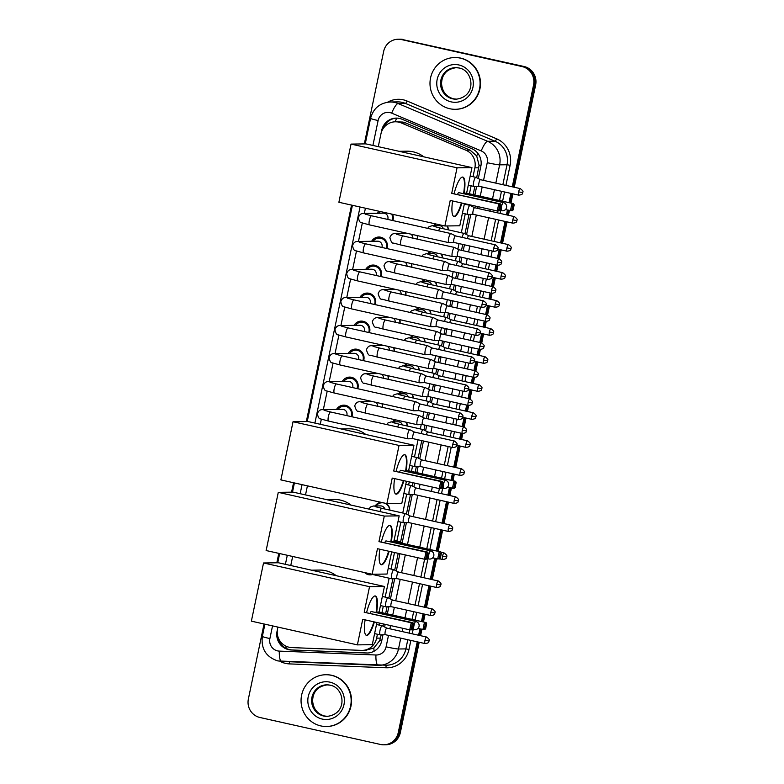 <?xml version="1.0" encoding="UTF-8"?>
<svg xmlns="http://www.w3.org/2000/svg" width="784" height="784" viewBox="0 0 784 784"><rect width="100%" height="100%" fill="white"/><g stroke="black" fill="none" stroke-linecap="round" stroke-linejoin="round"><path stroke-width="1.18" d="M372.596 574.486A8.281 8.016 89.2 0 1 364.776 572.702M386.002 503.426A8.281 8.016 89.2 0 1 389.903 510.139M406.367 422.262A8.281 8.016 89.2 0 1 407.464 426.065M412.217 394.234A8.281 8.016 89.2 0 1 413.325 398.037M418.078 366.206A8.281 8.016 89.2 0 1 419.175 370.009M423.928 338.178A8.281 8.016 89.2 0 1 425.026 341.981M429.789 310.15A8.281 8.016 89.2 0 1 430.886 313.953M435.639 282.122A8.281 8.016 89.2 0 1 436.737 285.925M441.5 254.104A8.281 8.016 89.2 0 1 442.597 257.897M447.282 225.959A8.281 8.016 89.2 0 1 448.448 229.879M382.21 403.75A8.281 8.016 89.2 0 1 382.504 407.376M388.07 375.722A8.281 8.016 89.2 0 1 388.354 379.348M393.921 347.694A8.281 8.016 89.2 0 1 394.205 351.32M399.781 319.676A8.281 8.016 89.2 0 1 400.065 323.292M405.632 291.648A8.281 8.016 89.2 0 1 405.916 295.264M411.482 263.62A8.281 8.016 89.2 0 1 411.776 267.236M417.343 235.592A8.281 8.016 89.2 0 1 417.627 239.208M336.503 409.444A8.81 8.526 89.2 0 1 351.908 416.765M342.353 381.416A8.81 8.526 89.2 0 1 357.769 388.737M348.214 353.388A8.81 8.526 89.2 0 1 363.619 360.709M354.064 325.37A8.81 8.526 89.2 0 1 369.47 332.681M359.925 297.342A8.81 8.526 89.2 0 1 375.33 304.653M365.775 269.314A8.81 8.526 89.2 0 1 381.181 276.625M371.636 241.286A8.81 8.526 89.2 0 1 387.041 248.597M392.608 214.287A8.81 8.526 89.2 0 1 392.892 220.569M476.682 177.733L479.083 165.238L476.682 155.918L470.057 150.126L405.495 122.882L402.966 122.079L395.391 121.794A15.533 15.033 -90.8 0 0 380.906 134.025L378.28 146.647M473.017 176.694L474.869 167.845A15.533 15.033 -90.8 0 0 465.843 150.185L401.281 122.941A15.533 15.033 -90.8 0 0 398.782 122.137A15.533 15.033 -90.8 0 0 395.391 121.794M365.56 650.328L373.88 647.986L379.779 640.557L381.191 634.834M383.004 626.161L383.464 623.966M385.65 613.5L387.051 606.806M388.854 598.143L392.902 578.788M394.715 570.115L398.213 553.347M400.565 542.087L404.613 522.732M406.426 514.059L410.463 494.704M412.276 486.031L412.972 482.719M415.157 472.252L416.324 466.676M418.137 458.003L421.763 440.618M423.987 429.975L425.006 425.104M426.378 418.519L427.623 412.59M429.848 401.947L430.857 397.076M432.239 390.491L433.474 384.562M435.698 373.929L436.717 369.048M438.089 362.463L439.334 356.534M441.549 345.901L442.568 341.02M443.95 334.435L445.185 328.506M447.409 317.873L448.428 313.002M449.8 306.407L451.045 300.478M453.26 289.845L454.279 284.974M455.661 278.389L456.896 272.45M459.12 261.817L460.139 256.946M461.511 250.361L462.756 244.422M464.971 233.789L469.018 214.434M470.831 205.761L470.968 205.085M473.154 194.618L474.869 186.406M277.908 627.092L277.556 628.778A15.533 15.033 -90.8 0 0 291.677 647.584L361.346 650.387A15.533 15.033 -90.8 0 0 362.13 650.397A15.533 15.033 -90.8 0 0 376.614 638.156L377.427 634.246M379.338 625.122L379.75 623.133M381.935 612.667L383.288 606.218M385.189 597.094L389.138 578.19M391.049 569.076L394.509 552.514M396.9 541.048L400.849 522.144M402.751 513.02L406.7 494.116M408.611 484.992L409.258 481.895M411.443 471.419L412.56 466.088M414.462 456.964L418.058 439.785M420.322 428.936L421.224 424.605M422.743 417.333L423.909 411.757M426.173 400.908L427.084 396.577M428.603 389.305L429.769 383.729M432.033 372.88L432.935 368.549M434.454 361.277L435.62 355.701M437.884 344.862L438.795 340.521M440.314 333.249L441.47 327.673M443.744 316.834L444.646 312.493M446.165 305.231L447.331 299.645M449.595 288.806L450.506 284.465M452.025 277.203L453.181 271.627M455.455 260.778L456.357 256.446M457.876 249.175L459.042 243.599M461.306 232.75L465.255 213.846M469.449 193.785L471.115 185.818M365.413 208.211L364.325 213.444M362.326 223.019L358.464 241.472M356.465 251.047L352.614 269.5M350.615 279.075L346.753 297.518M344.754 307.093L340.903 325.546M338.904 335.121L335.042 353.574M333.043 363.149L329.192 381.602M327.193 391.177L323.331 409.63M321.332 419.205L320.274 424.281M307.416 485.845L305.525 494.9M292.657 556.464L290.766 565.529M433.748 225.704A8.281 8.016 89.2 0 1 435.355 223.861M427.888 253.732A8.281 8.016 89.2 0 1 429.965 251.517M422.037 281.76A8.281 8.016 89.2 0 1 424.115 279.545M416.186 309.788A8.281 8.016 89.2 0 1 418.254 307.573M410.326 337.806A8.281 8.016 89.2 0 1 412.404 335.601M404.475 365.834A8.281 8.016 89.2 0 1 406.543 363.629M398.615 393.862A8.281 8.016 89.2 0 1 400.693 391.657M392.764 421.89A8.281 8.016 89.2 0 1 394.842 419.685M375.193 505.974A8.281 8.016 89.2 0 1 380.985 502.309M402.996 233.485A8.281 8.016 89.2 0 1 403.701 232.544M397.135 261.513A8.281 8.016 89.2 0 1 397.851 260.562M391.285 289.541A8.281 8.016 89.2 0 1 391.99 288.59M385.434 317.569A8.281 8.016 89.2 0 1 386.14 316.618M379.574 345.597A8.281 8.016 89.2 0 1 380.279 344.646M373.723 373.625A8.281 8.016 89.2 0 1 374.429 372.674M367.863 401.653A8.281 8.016 89.2 0 1 368.568 400.702M377.486 213.258A8.81 8.526 89.2 0 1 379.084 211.268M417.235 641.831L398.272 732.56L399.311 732.55A15.533 15.033 89.2 0 1 384.836 744.79A15.533 15.033 89.2 0 0 399.311 732.55L418.215 642.047L399.311 732.55L400.35 732.53A15.533 15.033 89.2 0 1 385.865 744.771L383.797 744.8A15.533 15.033 89.2 0 1 380.407 744.447L259.896 717.487A15.533 15.033 89.2 0 1 248.371 699.014L264.041 623.986M364.335 143.903L383.65 51.47A15.533 15.033 89.2 0 1 398.135 39.229A15.533 15.033 89.2 0 1 401.516 39.582L522.026 66.542A15.533 15.033 89.2 0 1 533.551 85.015L534.59 84.995L513.275 187.033L534.59 84.995A15.533 15.033 89.2 0 0 523.065 66.532A15.533 15.033 89.2 0 1 534.59 84.995L535.629 84.986L514.265 187.258M511.903 193.619L509.972 202.86L511.903 193.619M508.404 210.328L507.424 215.061L508.404 210.328M506.043 221.647L501.564 243.089L506.043 221.647M500.192 249.675L498.33 258.593L500.192 249.675M496.948 265.178L495.713 271.117L496.948 265.178M494.332 277.703L492.47 286.621L494.332 277.703M491.098 293.206L489.853 299.135L491.098 293.206M488.481 305.731L486.619 314.649L488.481 305.731M485.237 321.234L484.002 327.163L485.237 321.234M482.621 333.759L480.759 342.677L482.621 333.759M479.387 349.262L478.142 355.191L479.387 349.262M476.77 361.777L474.908 370.705L476.77 361.777M473.526 377.29L472.291 383.219L473.526 377.29M470.91 389.805L469.048 398.733L470.91 389.805M467.676 405.318L466.431 411.247L467.676 405.318M465.059 417.833L463.197 426.751L465.059 417.833M461.815 433.346L460.58 439.275L461.815 433.346M459.208 445.861L454.73 467.303L459.208 445.861M453.348 473.889L451.966 480.494L453.348 473.889M450.408 487.971L448.869 495.331L450.408 487.971M447.497 501.917L443.019 523.349L447.497 501.917M441.637 529.945L437.217 551.113L441.637 529.945M435.649 558.59L431.308 579.405L435.649 558.59M429.926 585.991L425.447 607.433L429.926 585.991M424.075 614.019L422.458 621.741L424.075 614.019M420.9 629.219L419.597 635.461L420.9 629.219M401.516 39.582L523.065 66.532L402.555 39.563A15.533 15.033 89.2 0 0 399.164 39.21A15.533 15.033 89.2 0 1 402.555 39.563L524.104 66.513A15.533 15.033 89.2 0 1 535.629 84.986M398.135 39.229L400.203 39.2A15.533 15.033 89.2 0 1 403.593 39.553M512.883 193.844L510.962 203.076M509.394 210.553L508.404 215.277M507.032 221.872L502.554 243.305M501.182 249.89L499.31 258.828M497.938 265.384L496.703 271.333M495.321 277.918L493.459 286.856M492.087 293.402L490.843 299.361M489.471 305.946L487.599 314.884M486.237 321.43L484.992 327.389M483.61 333.974L481.748 342.912M480.376 349.458L479.132 355.417M477.76 362.002L475.888 370.94M474.526 377.486L473.281 383.445M471.899 390.03L470.037 398.968M468.665 405.514L467.421 411.463M466.049 418.058L464.177 426.986M462.815 433.542L461.57 439.491M460.188 446.086L455.71 467.519M454.338 474.104L452.956 480.71M451.398 488.187L449.859 495.547M448.477 502.132L443.999 523.575M442.627 530.16L438.207 551.338M436.639 558.816L432.288 579.631M430.916 586.216L426.437 607.659M425.065 614.244L423.448 621.957M421.89 629.434L420.587 635.677M419.205 642.272L400.35 732.53M478.289 178.556L480.837 166.345A15.533 15.033 -90.8 0 0 471.821 148.686L402.074 119.256A15.533 15.033 -90.8 0 0 399.566 118.453A15.533 15.033 -90.8 0 0 396.185 118.11A15.533 15.033 -90.8 0 0 381.7 130.35L381.102 133.211M383.249 128.458A15.533 15.033 89.2 0 1 396.704 118.11M276.83 562.794L278.8 553.367M291.579 492.166L293.549 482.738M306.338 421.547L351.555 205.104M398.272 732.56A15.533 15.033 89.2 0 1 383.797 744.8M533.551 85.015L512.285 186.808M510.913 193.403L508.983 202.635M507.424 210.112L506.435 214.836M505.053 221.431L500.574 242.864M499.202 249.449L497.34 258.377M495.958 264.963L494.724 270.892M493.352 277.477L491.48 286.405M490.108 292.991L488.873 298.92M487.491 305.505L485.629 314.423M484.247 321.019L483.013 326.948M481.641 333.533L479.769 342.451M478.397 349.037L477.162 354.976M475.78 361.561L473.918 370.479M472.546 377.065L471.302 383.004M469.93 389.589L468.068 398.507M466.686 405.093L465.451 411.022M464.069 417.617L462.207 426.535M460.835 433.121L459.591 439.05M458.219 445.635L453.74 467.078M452.358 473.663L450.986 480.269M449.418 487.746L447.88 495.106M446.508 501.691L442.029 523.134M440.647 529.719L436.227 550.897M434.669 558.375L430.318 579.19M428.946 585.775L424.458 607.208M423.086 613.803L421.478 621.516M419.91 628.993L418.607 635.236M277.399 629.601L277.075 631.179A15.533 15.033 -90.8 0 0 291.197 649.985L366.461 653.003A15.533 15.033 -90.8 0 0 367.245 653.013A15.533 15.033 -90.8 0 0 381.73 640.783L382.984 634.775M384.611 626.984L385.16 624.348M387.345 613.882L388.835 606.747M390.461 598.956L394.695 578.729M396.322 570.938L399.918 553.729M402.172 542.91L406.406 522.673M408.033 514.882L412.257 494.645M413.883 486.854L414.667 483.101M416.853 472.634L418.107 466.617M419.744 458.826L423.468 440.99M425.594 430.798L426.702 425.487M428.084 418.901L429.318 412.962M431.445 402.77L432.562 397.459M433.934 390.873L435.179 384.944M437.305 374.742L438.413 369.431M439.795 362.845L441.029 356.916M443.156 346.724L444.273 341.403M445.645 334.817L446.89 328.888M449.016 318.696L450.124 313.375M451.506 306.789L452.74 300.86M454.867 290.668L455.984 285.356M457.356 278.761L458.591 272.832M460.727 262.64L461.835 257.328M463.207 250.733L464.451 244.804M466.578 234.612L470.812 214.375M472.438 206.584L472.674 205.467M474.859 195L476.662 186.347M367.765 653.003A15.533 15.033 89.2 0 1 367.5 652.994L292.236 649.975A15.533 15.033 89.2 0 1 277.957 636.882M449.761 108.721A25.882 25.059 89.2 0 1 430.112 80.84A25.882 25.059 89.2 0 1 454.681 57.546A25.882 25.059 89.2 0 1 460.326 58.124A25.882 25.059 89.2 0 1 479.975 86.005A25.882 25.059 89.2 0 1 455.406 109.299A25.882 25.059 89.2 0 1 449.761 108.721M454.681 57.546L455.073 57.536A25.882 25.059 89.2 0 1 460.718 58.124A25.882 25.059 89.2 0 1 480.367 85.995A25.882 25.059 89.2 0 1 455.798 109.299L455.406 109.299M320.823 725.915A25.882 25.059 89.2 0 1 301.174 698.034A25.882 25.059 89.2 0 1 325.742 674.74A25.882 25.059 89.2 0 1 331.387 675.318A25.882 25.059 89.2 0 1 351.036 703.199A25.882 25.059 89.2 0 1 326.467 726.494A25.882 25.059 89.2 0 1 320.823 725.915M325.742 674.74L326.134 674.73A25.882 25.059 89.2 0 1 331.779 675.318A25.882 25.059 89.2 0 1 351.428 703.199A25.882 25.059 89.2 0 1 326.859 726.494L326.467 726.494M399.036 151.292L406.925 151.185A28.469 27.567 89.2 0 1 413.139 151.822A28.469 27.567 89.2 0 1 423.791 156.829M461.894 203.056A20.188 4.929 -77.4 0 1 454.014 216.502A20.188 4.929 -77.4 0 1 452.623 200.978M450.232 200.439L497.262 210.965L498.742 203.889L451.711 193.364L457.052 167.815L351.036 144.089L338.884 202.272L444.891 225.988L450.232 200.439M498.712 210.171L499.927 210.151L498.996 210.945L497.262 210.965L498.712 210.171L499.771 205.114L498.742 203.889L500.476 203.86L451.711 193.364M454.152 193.491A20.188 4.929 -77.4 0 1 462.834 177.096A20.188 4.929 -77.4 0 1 464.03 193.815M444.891 225.988L459.796 225.782L464.432 203.624M457.052 167.815L471.948 167.609L466.617 193.158L464.883 193.178L464.716 193.962M471.948 167.609L365.942 143.884L351.036 144.089M499.771 205.114L500.986 205.094L500.476 203.86M499.927 210.151L500.986 205.094M466.617 193.158L513.647 203.673L514.157 204.908L513.099 209.975L512.168 210.759L505.376 209.651M464.883 193.178L513.647 203.673M513.099 209.975L510.423 210.788L511.903 203.703L512.932 204.928L511.874 209.985M514.157 204.908L512.932 204.928M501.672 210.71A4.145 1.009 -77.4 0 1 501.613 210.71A4.145 1.009 -77.4 0 1 501.476 206.682A4.145 1.009 -77.4 0 1 503.357 202.615A4.145 1.009 -77.4 0 1 503.416 202.625L458.836 192.648A4.145 1.009 102.6 0 0 458.777 192.639A4.145 1.009 102.6 0 0 457.611 194.265M453.809 216.423A20.188 4.929 -77.4 0 1 453.779 216.423A20.188 4.929 -77.4 0 0 461.404 202.948M462.58 177.066A20.188 4.929 -77.4 0 1 463.54 193.697M341.04 428.926L348.929 428.819A28.469 27.567 89.2 0 1 355.142 429.456A28.469 27.567 89.2 0 1 365.785 434.463M403.887 480.69A20.188 4.929 -77.4 0 1 396.018 494.136A20.188 4.929 -77.4 0 1 394.617 478.612M392.225 478.083L439.256 488.608L440.735 481.523L393.705 470.998L399.046 445.449L293.04 421.733L280.878 479.906L386.894 503.632L392.225 478.083M440.706 487.805L441.931 487.795L441 488.579L439.256 488.608L440.706 487.805L441.764 482.748L440.735 481.523L442.48 481.494L393.705 470.998M396.145 471.135A20.188 4.929 -77.4 0 1 404.828 454.74A20.188 4.929 -77.4 0 1 406.034 471.449M386.894 503.632L401.8 503.416L406.426 481.258M399.046 445.449L413.952 445.243L408.611 470.792L406.876 470.812L406.71 471.596M413.952 445.243L307.936 421.518L293.04 421.733M441.764 482.748L442.989 482.728L442.48 481.494M441.931 487.795L442.989 482.728M408.611 470.792L455.641 481.317L456.151 482.552L455.092 487.609L454.161 488.393L447.38 487.295M406.876 470.812L455.641 481.317M455.092 487.609L452.427 488.422L453.907 481.337L454.936 482.562L453.877 487.628M456.151 482.552L454.936 482.562M443.666 488.344A4.145 1.009 -77.4 0 1 443.607 488.344A4.145 1.009 -77.4 0 1 443.479 484.316A4.145 1.009 -77.4 0 1 445.361 480.259A4.145 1.009 -77.4 0 1 445.42 480.259L400.84 470.282A4.145 1.009 102.6 0 0 400.781 470.282A4.145 1.009 102.6 0 0 399.615 471.909M403.397 480.582A20.188 4.929 -77.4 0 1 395.812 494.057A20.188 4.929 -77.4 0 1 395.773 494.057M404.583 454.71A20.188 4.929 -77.4 0 1 405.544 471.341M326.281 499.555L334.17 499.437A28.469 27.567 89.2 0 1 340.383 500.084A28.469 27.567 89.2 0 1 351.036 505.092M389.138 551.309A20.188 4.929 -77.4 0 1 381.259 564.764A20.188 4.929 -77.4 0 1 379.868 549.241M377.476 548.702L424.507 559.227L425.986 552.142L378.956 541.626L384.297 516.078L278.281 492.352L266.129 550.535L372.135 574.251L377.476 548.702M425.957 558.433L427.172 558.414L426.241 559.208L424.507 559.227L425.957 558.433L427.015 553.377L425.986 552.142L427.721 552.122L378.956 541.626M381.396 541.754A20.188 4.929 -77.4 0 1 390.079 525.358A20.188 4.929 -77.4 0 1 391.275 542.067M372.135 574.251L387.041 574.045L391.677 551.877M384.297 516.078L399.193 515.862L393.862 541.411L392.127 541.44L391.961 542.224M399.193 515.862L293.187 492.146L278.281 492.352M427.015 553.377L428.231 553.357L427.721 552.122M427.172 558.414L428.231 553.357M393.862 541.411L440.892 551.936L441.402 553.171L440.343 558.228L439.412 559.021L432.621 557.914M392.127 541.44L440.892 551.936M440.343 558.228L437.668 559.041L439.148 551.965L440.177 553.19L439.118 558.247M441.402 553.171L440.177 553.19M428.917 558.972A4.145 1.009 -77.4 0 1 428.858 558.963A4.145 1.009 -77.4 0 1 428.721 554.935A4.145 1.009 -77.4 0 1 430.602 550.878A4.145 1.009 -77.4 0 1 430.661 550.887L386.081 540.911A4.145 1.009 102.6 0 0 386.022 540.901A4.145 1.009 102.6 0 0 384.856 542.528M388.648 551.201A20.188 4.929 -77.4 0 1 381.053 564.676A20.188 4.929 -77.4 0 1 381.024 564.676M389.824 525.329A20.188 4.929 -77.4 0 1 390.785 541.96M311.532 570.174L319.421 570.066A28.469 27.567 89.2 0 1 325.634 570.703A28.469 27.567 89.2 0 1 336.277 575.711M374.38 621.937A20.188 4.929 -77.4 0 1 366.51 635.383A20.188 4.929 -77.4 0 1 365.109 619.86M362.718 619.331L409.748 629.856L411.228 622.77L364.197 612.245L369.538 586.697L263.532 562.971L251.37 621.153L357.386 644.879L362.718 619.331M411.198 629.052L412.423 629.042L411.492 629.826L409.748 629.856L411.198 629.052L412.257 623.995L411.228 622.77L412.972 622.741L364.197 612.245M366.638 612.373A20.188 4.929 -77.4 0 1 375.32 595.977A20.188 4.929 -77.4 0 1 376.526 612.696M357.386 644.879L372.292 644.664L376.918 622.506M369.538 586.697L384.444 586.491L379.103 612.039L377.369 612.059L377.202 612.843M384.444 586.491L278.428 562.765L263.532 562.971M412.257 623.995L413.472 623.976L412.972 622.741M412.423 629.042L413.472 623.976M379.103 612.039L426.133 622.565L426.643 623.799L425.585 628.856L424.654 629.64L417.872 628.533M377.369 612.059L426.133 622.565M425.585 628.856L422.919 629.67L424.399 622.584L425.428 623.809L424.369 628.876M426.643 623.799L425.428 623.809M414.158 629.591A4.145 1.009 -77.4 0 1 414.099 629.591A4.145 1.009 -77.4 0 1 413.962 625.563A4.145 1.009 -77.4 0 1 415.853 621.496A4.145 1.009 -77.4 0 1 415.912 621.506L371.332 611.53A4.145 1.009 102.6 0 0 371.273 611.53A4.145 1.009 102.6 0 0 370.107 613.157M373.89 621.83A20.188 4.929 -77.4 0 1 366.304 635.305A20.188 4.929 -77.4 0 1 366.265 635.305M375.075 595.948A20.188 4.929 -77.4 0 1 376.036 612.588M380.544 211.592A7.762 7.517 -90.8 0 0 378.976 213.238M387.737 219.422A4.655 4.508 -90.8 0 0 383.425 213.179L363.266 213.454A4.655 4.508 -90.8 0 1 366.099 214.434M454.034 242.481L448.899 242.648A4.655 1.137 102.6 0 0 448.909 242.648A4.655 1.137 102.6 0 1 448.83 242.638A4.655 1.137 102.6 0 1 448.683 238.111A4.655 1.137 102.6 0 1 450.8 233.534A4.655 1.137 102.6 0 1 450.869 233.544A4.655 1.137 102.6 0 1 450.937 233.573A4.655 1.137 102.6 0 1 451.055 233.661M454.063 242.472L454.063 242.472A3.361 0.823 102.6 0 1 454.014 242.472A3.361 0.823 102.6 0 1 453.907 239.198A3.361 0.823 102.6 0 1 455.435 235.896A3.361 0.823 102.6 0 1 455.484 235.906L450.937 233.573M455.533 235.925A3.361 0.823 102.6 0 0 455.484 235.906L495.361 244.824A3.361 0.823 102.6 0 0 493.783 248.126A3.361 0.823 102.6 0 0 493.891 251.39L454.014 242.472M392.137 220.402A7.762 7.517 -90.8 0 0 391.637 214.071M386.287 248.43A7.762 7.517 -90.8 0 0 373.115 241.266M381.886 247.45A4.655 4.508 -90.8 0 0 377.574 241.198L357.406 241.482A4.655 4.508 -90.8 0 1 360.238 242.462M449.673 263.953A3.361 0.823 102.6 0 0 449.624 263.934A3.361 0.823 102.6 0 0 449.575 263.924A3.361 0.823 102.6 0 0 448.046 267.226A3.361 0.823 102.6 0 0 448.154 270.5A3.361 0.823 102.6 0 0 448.203 270.5A3.361 0.823 102.6 0 0 448.213 270.5L443.048 270.666A4.655 1.137 102.6 0 0 443.048 270.666L443.048 270.666A4.655 1.137 102.6 0 1 442.98 270.666A4.655 1.137 102.6 0 1 442.823 266.139A4.655 1.137 102.6 0 1 444.94 261.562A4.655 1.137 102.6 0 1 445.008 261.572A4.655 1.137 102.6 0 1 445.077 261.591A4.655 1.137 102.6 0 1 445.194 261.689M380.426 276.458A7.762 7.517 -90.8 0 0 367.265 269.294M376.026 275.468A4.655 4.508 -90.8 0 0 371.724 269.226L351.555 269.51A4.655 4.508 -90.8 0 1 354.388 270.49M443.822 291.971A3.361 0.823 102.6 0 0 443.773 291.962A3.361 0.823 102.6 0 0 443.724 291.952A3.361 0.823 102.6 0 0 442.196 295.254A3.361 0.823 102.6 0 0 442.303 298.528L437.188 298.694A4.655 1.137 102.6 0 0 437.198 298.694A4.655 1.137 102.6 0 1 437.119 298.694A4.655 1.137 102.6 0 1 436.972 294.157A4.655 1.137 102.6 0 1 439.089 289.59A4.655 1.137 102.6 0 1 439.158 289.6A4.655 1.137 102.6 0 1 439.226 289.619A4.655 1.137 102.6 0 1 439.344 289.717M442.352 298.528L442.352 298.528A3.361 0.823 102.6 0 1 442.303 298.528L482.18 307.446C487.305 306.809 485.482 305.241 486.207 304.849L482.072 304.172A3.361 0.823 102.6 0 0 482.18 307.446M374.576 304.486A7.762 7.517 -90.8 0 0 361.404 297.322M370.175 303.496A4.655 4.508 -90.8 0 0 365.863 297.254L345.695 297.538A4.655 4.508 -90.8 0 1 348.527 298.518M437.962 319.999A3.361 0.823 102.6 0 0 437.913 319.98A3.361 0.823 102.6 0 0 437.864 319.98A3.361 0.823 102.6 0 0 436.335 323.282A3.361 0.823 102.6 0 0 436.443 326.556A3.361 0.823 102.6 0 0 436.492 326.556A3.361 0.823 102.6 0 0 436.502 326.556L431.337 326.722A4.655 1.137 102.6 0 0 431.337 326.722A4.655 1.137 102.6 0 0 431.347 326.722A4.655 1.137 102.6 0 1 431.269 326.722A4.655 1.137 102.6 0 1 431.112 322.185A4.655 1.137 102.6 0 1 433.238 317.618A4.655 1.137 102.6 0 1 433.297 317.628A4.655 1.137 102.6 0 1 433.366 317.647A4.655 1.137 102.6 0 1 433.483 317.745M368.715 332.514A7.762 7.517 -90.8 0 0 355.554 325.34M364.315 331.524A4.655 4.508 -90.8 0 0 360.013 325.282L339.844 325.566A4.655 4.508 -90.8 0 1 342.677 326.546M432.111 348.027A3.361 0.823 102.6 0 0 432.062 348.008A3.361 0.823 102.6 0 0 432.013 348.008A3.361 0.823 102.6 0 0 430.485 351.31A3.361 0.823 102.6 0 0 430.592 354.574L425.487 354.75A4.655 1.137 102.6 0 0 425.487 354.75L425.487 354.75A4.655 1.137 102.6 0 1 425.408 354.74A4.655 1.137 102.6 0 1 425.261 350.213A4.655 1.137 102.6 0 1 427.378 345.646A4.655 1.137 102.6 0 1 427.447 345.656A4.655 1.137 102.6 0 1 427.515 345.675A4.655 1.137 102.6 0 1 427.633 345.773M430.641 354.584L430.641 354.584A3.361 0.823 102.6 0 1 430.592 354.574L470.469 363.502C475.594 362.855 473.771 361.297 474.496 360.905L470.361 360.228A3.361 0.823 102.6 0 0 470.469 363.502M362.865 360.542A7.762 7.517 -90.8 0 0 349.693 353.368M358.464 359.552A4.655 4.508 -90.8 0 0 354.152 353.31L333.994 353.594A4.655 4.508 -90.8 0 1 336.816 354.574M426.251 376.055A3.361 0.823 102.6 0 0 426.202 376.036A3.361 0.823 102.6 0 0 426.163 376.036A3.361 0.823 102.6 0 0 424.624 379.329A3.361 0.823 102.6 0 0 424.732 382.602A3.361 0.823 102.6 0 0 424.781 382.612A3.361 0.823 102.6 0 0 424.791 382.612L419.626 382.778A4.655 1.137 102.6 0 0 419.626 382.778A4.655 1.137 102.6 0 0 419.636 382.778A4.655 1.137 102.6 0 1 419.558 382.768A4.655 1.137 102.6 0 1 419.411 378.241A4.655 1.137 102.6 0 1 421.527 373.674A4.655 1.137 102.6 0 1 421.586 373.674A4.655 1.137 102.6 0 1 421.655 373.703A4.655 1.137 102.6 0 1 421.772 373.801M357.004 388.56A7.762 7.517 -90.8 0 0 343.843 381.396M352.604 387.58A4.655 4.508 -90.8 0 0 348.302 381.338L328.133 381.622A4.655 4.508 -90.8 0 1 330.966 382.602M420.4 404.083A3.361 0.823 102.6 0 0 420.351 404.064A3.361 0.823 102.6 0 0 420.302 404.064A3.361 0.823 102.6 0 0 418.774 407.357A3.361 0.823 102.6 0 0 418.881 410.63L413.776 410.806A4.655 1.137 102.6 0 0 413.776 410.806L413.776 410.806A4.655 1.137 102.6 0 1 413.697 410.796A4.655 1.137 102.6 0 1 413.55 406.269A4.655 1.137 102.6 0 1 415.667 401.702A4.655 1.137 102.6 0 1 415.736 401.702A4.655 1.137 102.6 0 1 415.804 401.731A4.655 1.137 102.6 0 1 415.922 401.829M418.93 410.64L418.93 410.64A3.361 0.823 102.6 0 1 418.881 410.63L458.758 419.558C463.883 418.911 462.06 417.343 462.785 416.961L458.65 416.284A3.361 0.823 102.6 0 0 458.758 419.558M351.154 416.588A7.762 7.517 -90.8 0 0 337.982 409.424M346.753 415.608A4.655 4.508 -90.8 0 0 342.441 409.366L322.283 409.64A4.655 4.508 -90.8 0 1 325.115 410.63M414.54 432.111A3.361 0.823 102.6 0 0 414.491 432.092A3.361 0.823 102.6 0 0 414.452 432.082A3.361 0.823 102.6 0 0 412.923 435.385A3.361 0.823 102.6 0 0 413.031 438.658A3.361 0.823 102.6 0 0 413.07 438.668A3.361 0.823 102.6 0 0 413.08 438.668L407.915 438.834A4.655 1.137 102.6 0 0 407.925 438.834A4.655 1.137 102.6 0 1 407.847 438.824A4.655 1.137 102.6 0 1 407.7 434.297A4.655 1.137 102.6 0 1 409.816 429.73A4.655 1.137 102.6 0 1 409.875 429.73A4.655 1.137 102.6 0 1 409.944 429.759A4.655 1.137 102.6 0 1 410.061 429.857M404.485 232.711A7.762 7.517 -90.8 0 0 403.868 233.475M454.593 247.489L459.159 249.831A3.361 0.823 102.6 0 0 459.14 249.822A3.361 0.823 102.6 0 0 459.091 249.822A3.361 0.823 102.6 0 0 457.562 253.124A3.361 0.823 102.6 0 0 457.67 256.388A3.361 0.823 102.6 0 0 457.719 256.397L452.554 256.564A4.655 1.137 102.6 0 0 452.564 256.564A4.655 1.137 102.6 0 1 452.486 256.554A4.655 1.137 102.6 0 1 452.339 252.027A4.655 1.137 102.6 0 1 454.455 247.46A4.655 1.137 102.6 0 1 454.524 247.47A4.655 1.137 102.6 0 1 454.593 247.489A4.655 1.137 102.6 0 1 454.71 247.587M417.392 239.159A7.762 7.517 -90.8 0 0 417.059 235.523M412.903 238.15A4.655 4.508 -90.8 0 0 410.777 234.122M398.625 260.739A7.762 7.517 -90.8 0 0 398.017 261.503M448.85 275.615A4.655 1.137 102.6 0 0 448.732 275.517A4.655 1.137 102.6 0 0 448.664 275.498A4.655 1.137 102.6 0 0 448.595 275.488A4.655 1.137 102.6 0 0 446.478 280.055A4.655 1.137 102.6 0 0 446.635 284.582A4.655 1.137 102.6 0 0 446.694 284.592A4.655 1.137 102.6 0 0 446.704 284.592A4.655 1.137 102.6 0 0 446.713 284.592M451.858 284.425A3.361 0.823 102.6 0 0 451.868 284.425A3.361 0.823 102.6 0 1 451.809 284.416A3.361 0.823 102.6 0 1 451.702 281.152A3.361 0.823 102.6 0 1 453.23 277.85A3.361 0.823 102.6 0 1 453.279 277.85A3.361 0.823 102.6 0 1 453.328 277.869M411.531 267.187A7.762 7.517 -90.8 0 0 411.198 263.551M407.043 266.178A4.655 4.508 -90.8 0 0 404.926 262.15M392.774 288.767A7.762 7.517 -90.8 0 0 392.157 289.531M442.882 303.545L447.448 305.887A3.361 0.823 102.6 0 0 447.429 305.878A3.361 0.823 102.6 0 0 447.38 305.878A3.361 0.823 102.6 0 0 445.851 309.17A3.361 0.823 102.6 0 0 445.959 312.444A3.361 0.823 102.6 0 0 446.008 312.453L440.843 312.62A4.655 1.137 102.6 0 0 440.853 312.62A4.655 1.137 102.6 0 1 440.775 312.61A4.655 1.137 102.6 0 1 440.628 308.083A4.655 1.137 102.6 0 1 442.744 303.516A4.655 1.137 102.6 0 1 442.813 303.516A4.655 1.137 102.6 0 1 442.882 303.545A4.655 1.137 102.6 0 1 442.999 303.643M405.681 295.215A7.762 7.517 -90.8 0 0 405.348 291.579M401.192 294.206A4.655 4.508 -90.8 0 0 399.066 290.178M386.914 316.795A7.762 7.517 -90.8 0 0 386.306 317.559M437.139 331.671A4.655 1.137 102.6 0 0 437.021 331.573A4.655 1.137 102.6 0 0 436.953 331.544A4.655 1.137 102.6 0 0 436.894 331.544A4.655 1.137 102.6 0 0 434.777 336.111A4.655 1.137 102.6 0 0 434.924 340.638A4.655 1.137 102.6 0 0 434.983 340.648A4.655 1.137 102.6 0 0 434.993 340.648A4.655 1.137 102.6 0 0 435.002 340.648M440.147 340.481A3.361 0.823 102.6 0 0 440.157 340.481A3.361 0.823 102.6 0 1 440.098 340.472A3.361 0.823 102.6 0 1 439.991 337.198A3.361 0.823 102.6 0 1 441.529 333.906A3.361 0.823 102.6 0 1 441.568 333.906A3.361 0.823 102.6 0 1 441.617 333.925M399.82 323.233A7.762 7.517 -90.8 0 0 399.487 319.607M395.342 322.234A4.655 4.508 -90.8 0 0 393.215 318.206M381.063 344.823A7.762 7.517 -90.8 0 0 380.446 345.587M434.277 368.509L429.142 368.676A4.655 1.137 102.6 0 0 429.142 368.676L429.142 368.676A4.655 1.137 102.6 0 1 429.064 368.666A4.655 1.137 102.6 0 1 428.917 364.139A4.655 1.137 102.6 0 1 431.033 359.562A4.655 1.137 102.6 0 1 431.102 359.572A4.655 1.137 102.6 0 1 431.171 359.601A4.655 1.137 102.6 0 1 431.288 359.699M434.297 368.5L434.297 368.5A3.361 0.823 102.6 0 1 434.248 368.5A3.361 0.823 102.6 0 1 434.14 365.226A3.361 0.823 102.6 0 1 435.669 361.924A3.361 0.823 102.6 0 1 435.718 361.934A3.361 0.823 102.6 0 1 435.767 361.953M393.97 351.261A7.762 7.517 -90.8 0 0 393.637 347.635M389.481 350.262A4.655 4.508 -90.8 0 0 387.355 346.234M375.213 372.851A7.762 7.517 -90.8 0 0 374.595 373.615M425.428 387.717A4.655 1.137 102.6 0 0 425.31 387.629A4.655 1.137 102.6 0 0 425.242 387.6A4.655 1.137 102.6 0 0 425.183 387.59A4.655 1.137 102.6 0 0 423.066 392.167A4.655 1.137 102.6 0 0 423.213 396.694A4.655 1.137 102.6 0 0 423.282 396.704L423.282 396.704A4.655 1.137 102.6 0 0 423.291 396.694M428.436 396.528A3.361 0.823 102.6 0 0 428.446 396.528A3.361 0.823 102.6 0 1 428.397 396.528L423.282 396.704M429.906 389.981A3.361 0.823 102.6 0 0 429.857 389.962A3.361 0.823 102.6 0 0 429.818 389.952A3.361 0.823 102.6 0 0 428.289 393.254A3.361 0.823 102.6 0 0 428.397 396.528L468.273 405.446C473.399 404.809 471.576 403.241 472.301 402.858L468.166 402.182A3.361 0.823 102.6 0 0 468.273 405.446M388.109 379.289A7.762 7.517 -90.8 0 0 387.776 375.663M383.631 378.29A4.655 4.508 -90.8 0 0 381.504 374.252M369.352 400.879A7.762 7.517 -90.8 0 0 368.735 401.633M424.056 417.999A3.361 0.823 102.6 0 0 424.007 417.99A3.361 0.823 102.6 0 0 423.958 417.98A3.361 0.823 102.6 0 0 422.429 421.282A3.361 0.823 102.6 0 0 422.537 424.556A3.361 0.823 102.6 0 0 422.586 424.556L417.431 424.722A4.655 1.137 102.6 0 0 417.431 424.722L417.431 424.722A4.655 1.137 102.6 0 1 417.353 424.722A4.655 1.137 102.6 0 1 417.206 420.185A4.655 1.137 102.6 0 1 419.322 415.618A4.655 1.137 102.6 0 1 419.391 415.628A4.655 1.137 102.6 0 1 419.46 415.647A4.655 1.137 102.6 0 1 419.577 415.745M382.259 407.317A7.762 7.517 -90.8 0 0 381.926 403.691M377.77 406.318A4.655 4.508 -90.8 0 0 375.654 402.28M480.553 179.722A3.361 0.823 102.6 0 0 480.504 179.703A3.361 0.823 102.6 0 0 480.455 179.693A3.361 0.823 102.6 0 0 478.926 182.995A3.361 0.823 102.6 0 0 479.034 186.269A3.361 0.823 102.6 0 0 479.083 186.269A3.361 0.823 102.6 0 0 479.093 186.269L473.928 186.435A4.655 1.137 102.6 0 0 473.928 186.435L473.928 186.435A4.655 1.137 102.6 0 1 473.859 186.435A4.655 1.137 102.6 0 1 473.703 181.908A4.655 1.137 102.6 0 1 475.819 177.331A4.655 1.137 102.6 0 1 475.888 177.341A4.655 1.137 102.6 0 1 475.957 177.36A4.655 1.137 102.6 0 1 476.074 177.458M470.224 205.486A4.655 1.137 102.6 0 0 470.106 205.388A4.655 1.137 102.6 0 0 470.037 205.369A4.655 1.137 102.6 0 0 469.969 205.359A4.655 1.137 102.6 0 0 467.852 209.926A4.655 1.137 102.6 0 0 467.999 214.463A4.655 1.137 102.6 0 0 468.068 214.463L468.068 214.463A4.655 1.137 102.6 0 0 468.077 214.463M473.232 214.297L473.232 214.297A3.361 0.823 102.6 0 1 473.183 214.297L468.068 214.463M474.702 207.74A3.361 0.823 102.6 0 0 474.653 207.731A3.361 0.823 102.6 0 0 474.604 207.721A3.361 0.823 102.6 0 0 473.075 211.023A3.361 0.823 102.6 0 0 473.183 214.297L512.912 223.185C518.038 222.538 516.215 220.98 516.94 220.588L512.805 219.912A3.361 0.823 102.6 0 0 512.912 223.185M436.198 224.048A7.762 7.517 -90.8 0 0 434.62 225.694M443.401 228.742A4.655 4.508 -90.8 0 0 439.079 225.625L432.082 225.723A4.655 4.508 -90.8 0 1 434.914 226.703M464.363 233.514A4.655 1.137 102.6 0 0 464.246 233.416A4.655 1.137 102.6 0 0 464.177 233.397A4.655 1.137 102.6 0 0 464.108 233.387A4.655 1.137 102.6 0 0 462.119 237.385M468.842 235.768A3.361 0.823 102.6 0 0 468.793 235.749A3.361 0.823 102.6 0 0 468.744 235.749A3.361 0.823 102.6 0 0 467.333 238.552M448.203 229.82A7.762 7.517 -90.8 0 0 446.958 225.959M430.847 251.713A7.762 7.517 -90.8 0 0 428.77 253.722M437.541 256.77A4.655 4.508 -90.8 0 0 433.229 253.653L426.231 253.751A4.655 4.508 -90.8 0 1 429.064 254.731M458.513 261.542A4.655 1.137 102.6 0 0 458.395 261.444A4.655 1.137 102.6 0 0 458.326 261.425A4.655 1.137 102.6 0 0 458.258 261.415A4.655 1.137 102.6 0 0 456.268 265.413M462.991 263.796A3.361 0.823 102.6 0 0 462.942 263.777A3.361 0.823 102.6 0 0 462.893 263.777A3.361 0.823 102.6 0 0 461.472 266.58M442.352 257.848A7.762 7.517 -90.8 0 0 441.118 254.016M424.987 279.741A7.762 7.517 -90.8 0 0 422.909 281.74M431.69 284.798A4.655 4.508 -90.8 0 0 427.368 281.681L420.371 281.779A4.655 4.508 -90.8 0 1 423.203 282.759M452.652 289.57A4.655 1.137 102.6 0 0 452.535 289.472A4.655 1.137 102.6 0 0 452.466 289.443A4.655 1.137 102.6 0 0 452.407 289.443A4.655 1.137 102.6 0 0 450.408 293.441M457.131 291.824A3.361 0.823 102.6 0 0 457.082 291.805A3.361 0.823 102.6 0 0 457.033 291.805A3.361 0.823 102.6 0 0 455.622 294.608M436.492 285.876A7.762 7.517 -90.8 0 0 435.257 282.044M419.136 307.769A7.762 7.517 -90.8 0 0 417.059 309.768M425.839 312.826A4.655 4.508 -90.8 0 0 421.518 309.709L414.52 309.807A4.655 4.508 -90.8 0 1 417.353 310.787M446.802 317.598A4.655 1.137 102.6 0 0 446.684 317.5A4.655 1.137 102.6 0 0 446.615 317.471A4.655 1.137 102.6 0 0 446.547 317.471A4.655 1.137 102.6 0 0 444.557 321.469M451.28 319.852A3.361 0.823 102.6 0 0 451.231 319.833A3.361 0.823 102.6 0 0 451.182 319.833A3.361 0.823 102.6 0 0 449.761 322.636M430.641 313.904A7.762 7.517 -90.8 0 0 429.407 310.072M413.276 335.797A7.762 7.517 -90.8 0 0 411.198 337.796M419.979 340.854A4.655 4.508 -90.8 0 0 415.657 337.737L408.66 337.835A4.655 4.508 -90.8 0 1 411.492 338.815M440.941 345.626A4.655 1.137 102.6 0 0 440.824 345.528A4.655 1.137 102.6 0 0 440.755 345.499A4.655 1.137 102.6 0 0 440.696 345.499A4.655 1.137 102.6 0 0 438.707 349.497M445.42 347.88A3.361 0.823 102.6 0 0 445.371 347.861A3.361 0.823 102.6 0 0 445.332 347.851A3.361 0.823 102.6 0 0 443.911 350.664M424.781 341.922A7.762 7.517 -90.8 0 0 423.546 338.09M407.425 363.825A7.762 7.517 -90.8 0 0 405.348 365.824M414.128 368.882A4.655 4.508 -90.8 0 0 409.807 365.765L402.809 365.863A4.655 4.508 -90.8 0 1 405.642 366.843M435.091 373.645A4.655 1.137 102.6 0 0 434.973 373.556A4.655 1.137 102.6 0 0 434.904 373.527A4.655 1.137 102.6 0 0 434.836 373.517A4.655 1.137 102.6 0 0 432.846 377.525M439.569 375.908A3.361 0.823 102.6 0 0 439.52 375.889A3.361 0.823 102.6 0 0 439.471 375.879A3.361 0.823 102.6 0 0 438.06 378.692M418.93 369.95A7.762 7.517 -90.8 0 0 417.696 366.118M401.565 391.853A7.762 7.517 -90.8 0 0 399.487 393.852M408.268 396.9A4.655 4.508 -90.8 0 0 403.946 393.793L396.949 393.882A4.655 4.508 -90.8 0 1 399.781 394.871M429.23 401.673A4.655 1.137 102.6 0 0 429.113 401.575A4.655 1.137 102.6 0 0 429.044 401.555A4.655 1.137 102.6 0 0 428.985 401.545A4.655 1.137 102.6 0 0 426.996 405.553M429.113 401.575L433.689 403.917A3.361 0.823 102.6 0 0 433.67 403.917A3.361 0.823 102.6 0 0 433.621 403.907A3.361 0.823 102.6 0 0 432.2 406.72M413.07 397.978A7.762 7.517 -90.8 0 0 411.845 394.146M395.714 419.881A7.762 7.517 -90.8 0 0 393.637 421.88M402.417 424.928A4.655 4.508 -90.8 0 0 398.096 421.812L391.098 421.91A4.655 4.508 -90.8 0 1 393.931 422.899M423.38 429.701A4.655 1.137 102.6 0 0 423.262 429.603A4.655 1.137 102.6 0 0 423.193 429.583A4.655 1.137 102.6 0 0 423.125 429.573A4.655 1.137 102.6 0 0 421.135 433.581M427.858 431.955A3.361 0.823 102.6 0 0 427.809 431.945A3.361 0.823 102.6 0 0 427.76 431.935A3.361 0.823 102.6 0 0 426.349 434.738M407.219 426.006A7.762 7.517 -90.8 0 0 405.985 422.174M417.402 457.631L421.978 459.973A3.361 0.823 102.6 0 0 421.959 459.963A3.361 0.823 102.6 0 0 421.91 459.963A3.361 0.823 102.6 0 0 420.381 463.266A3.361 0.823 102.6 0 0 420.489 466.539A3.361 0.823 102.6 0 0 420.538 466.539L415.373 466.705A4.655 1.137 102.6 0 0 415.383 466.705A4.655 1.137 102.6 0 1 415.304 466.705A4.655 1.137 102.6 0 1 415.157 462.168A4.655 1.137 102.6 0 1 417.274 457.601A4.655 1.137 102.6 0 1 417.343 457.611A4.655 1.137 102.6 0 1 417.402 457.631A4.655 1.137 102.6 0 1 417.519 457.729M411.669 485.757A4.655 1.137 102.6 0 0 411.551 485.659A4.655 1.137 102.6 0 0 411.482 485.639A4.655 1.137 102.6 0 0 411.414 485.629A4.655 1.137 102.6 0 0 409.297 490.196A4.655 1.137 102.6 0 0 409.444 494.724A4.655 1.137 102.6 0 0 409.513 494.733A4.655 1.137 102.6 0 0 409.522 494.733L414.658 494.567A3.361 0.823 102.6 0 0 414.677 494.567L414.677 494.567M416.147 488.011A3.361 0.823 102.6 0 0 416.098 487.991A3.361 0.823 102.6 0 0 416.049 487.991A3.361 0.823 102.6 0 0 414.52 491.294A3.361 0.823 102.6 0 0 414.628 494.557L454.357 503.455C459.483 502.809 457.67 501.241 458.385 500.858L454.25 500.182A3.361 0.823 102.6 0 0 454.357 503.455M389.658 510.09A7.762 7.517 -90.8 0 0 376.075 505.954M384.846 509.012A4.655 4.508 -90.8 0 0 380.534 505.896L373.527 505.994A4.655 4.508 -90.8 0 1 376.359 506.974M405.7 513.687L410.267 516.029A3.361 0.823 102.6 0 0 410.248 516.019A3.361 0.823 102.6 0 0 410.199 516.019A3.361 0.823 102.6 0 0 408.67 519.312A3.361 0.823 102.6 0 0 408.778 522.585A3.361 0.823 102.6 0 0 408.827 522.595L403.662 522.761A4.655 1.137 102.6 0 0 403.672 522.761A4.655 1.137 102.6 0 1 403.593 522.752A4.655 1.137 102.6 0 1 403.446 518.224A4.655 1.137 102.6 0 1 405.563 513.657A4.655 1.137 102.6 0 1 405.632 513.657A4.655 1.137 102.6 0 1 405.7 513.687A4.655 1.137 102.6 0 1 405.808 513.785M399.958 541.813A4.655 1.137 102.6 0 0 399.84 541.715A4.655 1.137 102.6 0 0 399.771 541.685A4.655 1.137 102.6 0 0 399.703 541.685A4.655 1.137 102.6 0 0 398.86 542.528M366.324 573.075A7.762 7.517 -90.8 0 0 371.577 574.26M393.989 569.743L398.556 572.075A3.361 0.823 102.6 0 0 398.537 572.075A3.361 0.823 102.6 0 0 398.488 572.065A3.361 0.823 102.6 0 0 396.959 575.368A3.361 0.823 102.6 0 0 397.067 578.641A3.361 0.823 102.6 0 0 397.116 578.641L391.951 578.817A4.655 1.137 102.6 0 0 391.961 578.817A4.655 1.137 102.6 0 1 391.882 578.808A4.655 1.137 102.6 0 1 391.735 574.28A4.655 1.137 102.6 0 1 393.852 569.703A4.655 1.137 102.6 0 1 393.921 569.713A4.655 1.137 102.6 0 1 393.989 569.743A4.655 1.137 102.6 0 1 394.107 569.841M388.247 597.859A4.655 1.137 102.6 0 0 388.129 597.771A4.655 1.137 102.6 0 0 388.06 597.741A4.655 1.137 102.6 0 0 388.002 597.731A4.655 1.137 102.6 0 0 385.875 602.308A4.655 1.137 102.6 0 0 386.032 606.836A4.655 1.137 102.6 0 0 386.091 606.845A4.655 1.137 102.6 0 0 386.1 606.845A4.655 1.137 102.6 0 0 386.11 606.845L391.236 606.669A3.361 0.823 102.6 0 0 391.255 606.669A3.361 0.823 102.6 0 0 391.265 606.669M392.725 600.123A3.361 0.823 102.6 0 0 392.676 600.103A3.361 0.823 102.6 0 0 392.627 600.093A3.361 0.823 102.6 0 0 391.098 603.396A3.361 0.823 102.6 0 0 391.206 606.669L430.935 615.558C436.061 614.911 434.248 613.353 434.963 612.961L430.828 612.284A3.361 0.823 102.6 0 0 430.935 615.558M382.278 625.789L386.845 628.131A3.361 0.823 102.6 0 0 386.826 628.131A3.361 0.823 102.6 0 0 386.777 628.121A3.361 0.823 102.6 0 0 385.248 631.424A3.361 0.823 102.6 0 0 385.356 634.697A3.361 0.823 102.6 0 0 385.405 634.697L380.24 634.864A4.655 1.137 102.6 0 0 380.25 634.864A4.655 1.137 102.6 0 1 380.171 634.864A4.655 1.137 102.6 0 1 380.024 630.326A4.655 1.137 102.6 0 1 382.141 625.759A4.655 1.137 102.6 0 1 382.21 625.769A4.655 1.137 102.6 0 1 382.278 625.789A4.655 1.137 102.6 0 1 382.396 625.887M405.495 122.882L401.281 122.941M286.14 648.368A15.533 3.881 -87.7 0 1 285.974 646.173M480.974 165.649A15.533 0.872 -168.2 0 1 479.083 165.238M476.682 155.918A15.533 3.577 -67.1 0 1 477.897 153.39M381.69 640.969A15.533 0.872 -168.2 0 1 379.779 640.557M395.028 121.804A15.533 3.577 -67.1 0 1 396.841 118.11M374.046 651.23A15.533 3.881 -87.7 0 1 373.88 647.986M470.057 150.126L465.843 150.185M478.759 167.796L474.869 167.845M380.505 638.098L376.614 638.156M524.104 66.513L522.026 66.542M483.552 180.379L487.246 162.7A10.349 10.025 -90.8 0 0 481.229 150.92L391.696 113.141A10.349 10.025 -90.8 0 0 378.113 120.54L372.91 145.442M390.216 101.989A20.707 20.051 89.2 0 1 394.724 102.459A20.707 20.051 89.2 0 1 398.066 103.527L405.455 103.419A20.707 20.051 -90.8 0 0 402.114 102.351A20.707 20.051 -90.8 0 0 397.596 101.891L390.216 101.989C379.887 102.841 373.341 108.3 370.567 118.384A10.349 0.588 11.8 0 0 378.113 120.54M272.538 625.887L269.892 638.578A10.349 10.025 -90.8 0 0 279.31 651.112L375.928 654.993A10.349 10.025 -90.8 0 0 386.1 646.839L388.492 635.393M400.761 638.137L398.488 648.995A20.707 20.051 89.2 0 1 379.182 665.312A20.707 20.051 89.2 0 1 378.133 665.302A10.349 2.587 -87.7 0 1 378.104 665.302L281.515 661.422A10.349 2.587 -87.7 0 1 281.485 661.422A10.349 2.587 -87.7 0 1 279.31 651.112M387.61 102.194A23.295 22.55 89.2 0 1 403.29 99.813A23.295 22.55 89.2 0 1 407.043 101.018L496.586 138.797A23.295 22.55 89.2 0 1 510.119 165.287L505.925 185.387M504.543 191.972L502.613 201.214M500.672 210.494L500.065 213.415M498.693 220L494.214 241.443M492.205 251.017L490.97 256.946M489.598 263.532L488.354 269.471M486.354 279.045L485.12 284.974M483.738 291.56L482.503 297.489M480.494 307.073L479.259 313.002M477.887 319.588L476.643 325.517M474.643 335.101L473.409 341.03M472.027 347.616L470.792 353.545M468.793 363.129L467.548 369.058M466.176 375.644L464.932 381.573M462.932 391.147L461.698 397.086M460.316 403.672L459.081 409.601M457.082 419.175L455.837 425.104M454.465 431.7L453.221 437.629M451.221 447.203L447.37 465.657M445.988 472.242L444.616 478.848M442.676 488.138L441.51 493.685M440.138 500.27L435.659 521.703M434.287 528.298L429.857 549.466M427.917 558.757L423.948 577.759M422.576 584.345L418.097 605.787M416.716 612.373L415.108 620.095M413.168 629.376L412.237 633.815M410.865 640.401L408.974 649.436A23.295 22.55 89.2 0 1 386.071 667.772L289.453 663.901A23.295 22.55 89.2 0 1 279.957 661.304M391.696 113.141A10.349 2.381 -67.1 0 1 398.066 103.527L487.609 141.306L494.988 141.198L405.455 103.419A2.587 0.598 112.9 0 0 407.043 101.018M481.229 150.92A10.349 2.381 -67.1 0 1 487.609 141.306A20.707 20.051 89.2 0 1 499.633 164.856L507.023 164.748A20.707 20.051 -90.8 0 0 494.988 141.198A2.587 0.598 112.9 0 0 496.586 138.797M386.1 646.839A10.349 0.588 11.8 0 0 398.488 648.995L405.877 648.897L407.798 639.715M264.904 624.182L262.346 636.422C260.925 648.878 266.119 657.051 277.899 660.951L386.571 665.214A20.707 20.051 -90.8 0 0 405.877 648.897L408.974 649.436M487.246 162.7A10.349 0.588 11.8 0 0 499.633 164.856L495.821 183.123M494.439 189.718L492.509 198.95M490.323 209.416L489.961 211.151M488.589 217.736L484.11 239.179M482.101 248.753L480.866 254.692M479.494 261.278L478.25 267.207M476.251 276.781L475.016 282.71M473.634 289.306L472.399 295.235M470.4 304.809L469.155 310.738M467.783 317.334L466.539 323.263M464.54 332.837L463.305 338.766M461.923 345.352L460.688 351.291M458.689 360.865L457.444 366.794M456.072 373.38L454.828 379.309M452.829 388.893L451.594 394.822M450.212 401.408L448.977 407.337M446.978 416.921L445.733 422.85M444.361 429.436L443.117 435.365M441.118 444.94L437.266 463.393M435.894 469.979L434.512 476.584M432.327 487.05L431.416 491.421M430.034 498.007L425.555 519.449M424.183 526.035L419.754 547.212M417.568 557.679L413.844 575.505M412.472 582.091L407.994 603.523M406.612 610.119L405.005 617.831M402.819 628.298L402.133 631.551M409.17 633.129L409.856 629.846M412.041 619.409L413.648 611.687M415.03 605.101L419.509 583.659M420.881 577.073L424.614 559.227M426.79 548.78L431.22 527.612M432.592 521.017L437.07 499.584M438.452 492.999L439.363 488.599M441.549 478.162L442.931 471.556M444.303 464.971L448.154 446.517M450.153 436.943L451.398 431.014M452.77 424.418L454.014 418.489M456.014 408.915L457.248 402.986M458.63 396.4L459.865 390.461M461.864 380.887L463.109 374.958M464.481 368.372L465.725 362.443M467.725 352.859L468.959 346.93M470.341 340.344L471.576 334.415M473.575 324.831L474.82 318.902M476.192 312.316L477.436 306.387M479.436 296.803L480.67 290.874M482.052 284.288L483.287 278.359M485.286 268.785L486.531 262.846M487.903 256.26L489.138 250.331M491.147 240.757L495.625 219.314M496.997 212.729L497.37 210.965M499.545 200.528L501.476 191.286M502.858 184.701L507.023 164.748L510.119 165.287M360.052 207.005L314.903 423.076M302.046 484.639L300.154 493.704M287.297 555.268L285.396 564.323M389.873 628.807L390.55 625.554M392.735 615.087L394.352 607.375M395.724 600.779L400.203 579.347M401.575 572.751L405.299 554.935M407.494 544.468L411.914 523.291M413.286 516.705L417.764 495.263M419.146 488.677L420.057 484.306M422.243 473.84L423.625 467.235M424.997 460.649L428.858 442.196M430.857 432.621L432.092 426.692M433.474 420.106L434.708 414.177M436.708 404.593L437.952 398.664M439.324 392.078L440.559 386.149M442.568 376.565L443.803 370.636M445.185 364.05L446.419 358.121M448.419 348.537L449.663 342.608M451.035 336.022L452.27 330.093M454.279 320.519L455.514 314.58M456.886 307.994L458.13 302.065M460.13 292.491L461.364 286.562M462.746 279.966L463.981 274.037M465.99 264.463L467.225 258.534M468.597 251.938L469.841 246.009M471.841 236.435L476.319 214.992M477.691 208.407L478.054 206.672M480.249 196.206L482.17 186.964M386.071 667.772A2.587 0.647 92.3 0 0 385.62 665.224M289.453 663.901A2.587 0.647 92.3 0 0 289.237 661.735M378.104 665.302A10.349 2.587 -87.7 0 1 375.928 654.993M262.346 636.422A10.349 0.588 11.8 0 0 269.892 638.578M367.5 652.994L366.461 653.003M292.236 649.975L291.197 649.985M455.602 67.64L459.003 67.983C473.467 70.286 477.319 96.667 456.043 99.186A15.778 15.278 89.2 0 1 452.603 98.833A15.778 15.278 89.2 0 1 440.618 81.84A15.778 15.278 89.2 0 1 455.602 67.64A15.778 15.278 89.2 0 1 458.954 67.973M451.192 101.881A18.885 18.287 89.2 0 1 437.168 79.419A18.885 18.287 89.2 0 1 458.895 64.964A18.885 18.287 89.2 0 1 472.919 87.426A18.885 18.287 89.2 0 1 451.192 101.881M456.494 99.176A15.778 15.278 89.2 0 1 453.505 98.823A15.778 15.278 89.2 0 1 441.51 82.055A15.778 15.278 89.2 0 1 456.053 67.64M326.663 684.834L330.064 685.187C344.529 687.48 348.38 713.861 327.104 716.38A15.778 15.278 89.2 0 1 323.665 716.027A15.778 15.278 89.2 0 1 311.679 699.034A15.778 15.278 89.2 0 1 326.663 684.834A15.778 15.278 89.2 0 1 330.015 685.167M322.253 719.075A18.885 18.287 89.2 0 1 308.23 696.623A18.885 18.287 89.2 0 1 329.956 682.158A18.885 18.287 89.2 0 1 343.98 704.62A18.885 18.287 89.2 0 1 322.253 719.075M327.555 716.37A15.778 15.278 89.2 0 1 324.566 716.017A15.778 15.278 89.2 0 1 312.571 699.25A15.778 15.278 89.2 0 1 327.114 684.834M493.783 248.126L497.918 248.802C497.203 248.371 500.094 248.361 495.361 244.824M365.168 214.14L371.557 215.796A4.655 1.137 102.6 0 0 369.372 220.363A4.655 1.137 102.6 0 0 369.313 220.647A4.655 1.137 102.6 0 0 369.519 224.89L448.83 242.638M487.922 276.144L492.058 276.821C491.343 276.399 494.234 276.389 489.5 272.852A3.361 0.823 102.6 0 0 487.922 276.144A3.361 0.823 102.6 0 0 488.03 279.418L448.154 270.5M359.307 242.168L365.697 243.824A4.655 1.137 102.6 0 0 363.511 248.391A4.655 1.137 102.6 0 0 363.453 248.675A4.655 1.137 102.6 0 0 363.658 252.918L442.98 270.666M486.207 304.849C485.492 304.427 488.383 304.417 483.65 300.88A3.361 0.823 102.6 0 0 482.072 304.172M353.457 270.196L359.846 271.852A4.655 1.137 102.6 0 0 357.661 276.409A4.655 1.137 102.6 0 0 357.602 276.703A4.655 1.137 102.6 0 0 357.808 280.946L437.119 298.694M476.211 332.2L480.347 332.877C479.632 332.455 482.523 332.445 477.789 328.908A3.361 0.823 102.6 0 0 476.211 332.2A3.361 0.823 102.6 0 0 476.319 335.474L436.443 326.556M347.596 298.214L353.986 299.88A4.655 1.137 102.6 0 0 351.8 304.437A4.655 1.137 102.6 0 0 351.742 304.721A4.655 1.137 102.6 0 0 351.957 308.974L431.269 326.722M474.496 360.905C473.781 360.483 476.672 360.473 471.939 356.936A3.361 0.823 102.6 0 0 470.361 360.228M341.746 326.242L348.135 327.908A4.655 1.137 102.6 0 0 345.95 332.465A4.655 1.137 102.6 0 0 345.891 332.749A4.655 1.137 102.6 0 0 346.097 336.993L425.408 354.74M464.51 388.256L468.646 388.933C467.921 388.511 470.812 388.501 466.078 384.964A3.361 0.823 102.6 0 0 464.51 388.256A3.361 0.823 102.6 0 0 464.618 391.53L424.732 382.602M335.885 354.27L342.275 355.926A4.655 1.137 102.6 0 0 340.089 360.493A4.655 1.137 102.6 0 0 340.04 360.777A4.655 1.137 102.6 0 0 340.246 365.021L419.558 382.768M462.785 416.961C462.07 416.529 464.961 416.529 460.228 412.992A3.361 0.823 102.6 0 0 458.65 416.284M330.035 382.298L336.424 383.954A4.655 1.137 102.6 0 0 334.239 388.521A4.655 1.137 102.6 0 0 334.18 388.805A4.655 1.137 102.6 0 0 334.386 393.049L413.697 410.796M452.799 444.312L456.935 444.989C456.21 444.557 459.101 444.548 454.377 441.01A3.361 0.823 102.6 0 0 452.799 444.312A3.361 0.823 102.6 0 0 452.907 447.586L413.031 438.658M324.174 410.326L330.564 411.982A4.655 1.137 102.6 0 0 328.388 416.549A4.655 1.137 102.6 0 0 328.329 416.833A4.655 1.137 102.6 0 0 328.535 421.077L407.847 438.824M497.438 262.042L501.574 262.718C500.858 262.297 503.749 262.287 499.016 258.749A3.361 0.823 102.6 0 0 497.438 262.042A3.361 0.823 102.6 0 0 497.546 265.315L457.67 256.388M397.576 234.583A4.655 4.508 -90.8 0 0 394.744 233.603L407.66 233.426M396.645 234.289L403.035 235.945A4.655 1.137 102.6 0 0 400.849 240.512A4.655 1.137 102.6 0 0 400.791 240.796A4.655 1.137 102.6 0 0 400.996 245.039L452.486 256.554M491.578 290.07L495.713 290.746C494.998 290.325 497.889 290.315 493.156 286.777A3.361 0.823 102.6 0 0 491.578 290.07A3.361 0.823 102.6 0 0 491.686 293.343L451.809 284.416M391.726 262.611A4.655 4.508 -90.8 0 0 388.893 261.631L401.8 261.454M390.795 262.317L397.174 263.973A4.655 1.137 102.6 0 0 394.999 268.53A4.655 1.137 102.6 0 0 394.94 268.824A4.655 1.137 102.6 0 0 395.146 273.067L446.635 284.582M485.727 318.098L489.863 318.774C489.147 318.353 492.038 318.343 487.305 314.805A3.361 0.823 102.6 0 0 485.727 318.098A3.361 0.823 102.6 0 0 485.835 321.371L445.959 312.444M385.865 290.639A4.655 4.508 -90.8 0 0 383.033 289.659L395.949 289.482M384.944 290.345L391.324 292.001A4.655 1.137 102.6 0 0 389.138 296.558A4.655 1.137 102.6 0 0 389.08 296.852A4.655 1.137 102.6 0 0 389.285 301.095L440.775 312.61M479.867 346.126L484.012 346.802C483.287 346.371 486.178 346.361 481.445 342.833A3.361 0.823 102.6 0 0 479.867 346.126A3.361 0.823 102.6 0 0 479.975 349.399L440.098 340.472M380.015 318.667A4.655 4.508 -90.8 0 0 377.182 317.687L390.089 317.5M379.084 318.363L385.473 320.029A4.655 1.137 102.6 0 0 383.288 324.586A4.655 1.137 102.6 0 0 383.229 324.87A4.655 1.137 102.6 0 0 383.435 329.113L434.924 340.638M474.016 374.154L478.152 374.83C477.436 374.399 480.327 374.389 475.594 370.852A3.361 0.823 102.6 0 0 474.016 374.154A3.361 0.823 102.6 0 0 474.124 377.418L434.248 368.5M374.154 346.695A4.655 4.508 -90.8 0 0 371.322 345.715L384.238 345.528M373.233 346.391L379.613 348.057A4.655 1.137 102.6 0 0 377.427 352.614A4.655 1.137 102.6 0 0 377.369 352.898A4.655 1.137 102.6 0 0 377.574 357.141L429.064 368.666M472.301 402.858C471.576 402.427 474.467 402.417 469.743 398.88A3.361 0.823 102.6 0 0 468.166 402.182M368.304 374.723A4.655 4.508 -90.8 0 0 365.471 373.743L378.388 373.556M367.373 374.419L373.762 376.075A4.655 1.137 102.6 0 0 371.577 380.642A4.655 1.137 102.6 0 0 371.518 380.926A4.655 1.137 102.6 0 0 371.724 385.169L423.213 396.694M462.305 430.2L466.441 430.877C465.725 430.455 468.616 430.445 463.883 426.908A3.361 0.823 102.6 0 0 462.305 430.2A3.361 0.823 102.6 0 0 462.413 433.474L422.537 424.556M362.443 402.751A4.655 4.508 -90.8 0 0 359.611 401.761L372.527 401.584M361.522 402.447L367.902 404.103A4.655 1.137 102.6 0 0 365.716 408.67A4.655 1.137 102.6 0 0 365.658 408.954A4.655 1.137 102.6 0 0 365.873 413.197L417.353 424.722M518.655 191.884L522.791 192.56C522.075 192.139 524.966 192.129 520.233 188.591A3.361 0.823 102.6 0 0 518.655 191.884A3.361 0.823 102.6 0 0 518.763 195.157L479.034 186.269M516.94 220.588C516.225 220.167 519.116 220.157 514.382 216.619A3.361 0.823 102.6 0 0 512.805 219.912M506.944 247.94L511.08 248.616C510.364 248.185 513.255 248.185 508.522 244.647A3.361 0.823 102.6 0 0 506.944 247.94A3.361 0.823 102.6 0 0 507.052 251.213L497.82 249.145M433.983 226.409L440.373 228.066A4.655 1.137 102.6 0 0 438.658 230.81M501.094 275.968L505.229 276.644C504.514 276.213 507.405 276.203 502.671 272.665A3.361 0.823 102.6 0 0 501.094 275.968A3.361 0.823 102.6 0 0 501.201 279.241L491.97 277.173M428.133 254.437L434.512 256.094A4.655 1.137 102.6 0 0 432.807 258.838M495.233 303.996L499.369 304.672C498.653 304.241 501.544 304.231 496.811 300.693A3.361 0.823 102.6 0 0 495.233 303.996A3.361 0.823 102.6 0 0 495.341 307.259L486.119 305.201M422.272 282.465L428.662 284.122A4.655 1.137 102.6 0 0 426.957 286.866M489.383 332.014L493.518 332.69C492.803 332.269 495.694 332.259 490.96 328.721A3.361 0.823 102.6 0 0 489.383 332.014A3.361 0.823 102.6 0 0 489.49 335.287L480.259 333.229M416.422 310.493L422.801 312.15A4.655 1.137 102.6 0 0 421.096 314.894M483.532 360.042L487.668 360.718C486.942 360.297 489.833 360.287 485.1 356.749A3.361 0.823 102.6 0 0 483.532 360.042A3.361 0.823 102.6 0 0 483.64 363.315L474.408 361.248M410.571 338.512L416.951 340.178A4.655 1.137 102.6 0 0 415.246 342.922M477.672 388.07L481.807 388.746C481.092 388.325 483.983 388.315 479.249 384.777A3.361 0.823 102.6 0 0 477.672 388.07A3.361 0.823 102.6 0 0 477.779 391.343L468.548 389.276M404.711 366.54L411.09 368.196A4.655 1.137 102.6 0 0 409.385 370.95M471.821 416.098L475.957 416.774C475.231 416.353 478.122 416.343 473.399 412.805A3.361 0.823 102.6 0 0 471.821 416.098A3.361 0.823 102.6 0 0 471.929 419.371L462.697 417.304M398.86 394.568L405.24 396.224A4.655 1.137 102.6 0 0 403.535 398.978M465.961 444.126L470.096 444.802C469.381 444.381 472.272 444.371 467.538 440.833A3.361 0.823 102.6 0 0 465.961 444.126A3.361 0.823 102.6 0 0 466.068 447.399L456.837 445.332M393 422.596L399.389 424.252A4.655 1.137 102.6 0 0 397.674 427.006M460.11 472.154L464.246 472.83C463.53 472.399 466.411 472.399 461.688 468.861A3.361 0.823 102.6 0 0 460.11 472.154A3.361 0.823 102.6 0 0 460.218 475.427L420.489 466.539M458.385 500.858C457.67 500.427 460.561 500.417 455.827 496.88A3.361 0.823 102.6 0 0 454.25 500.182M448.399 528.21L452.535 528.886C451.819 528.455 454.7 528.445 449.977 524.908A3.361 0.823 102.6 0 0 448.399 528.21A3.361 0.823 102.6 0 0 448.507 531.474L408.778 522.585M375.438 506.68L381.818 508.336A4.655 1.137 102.6 0 0 379.966 511.56M442.539 556.228L446.674 556.905C445.959 556.483 448.85 556.473 444.116 552.936A3.361 0.823 102.6 0 0 442.539 556.228A3.361 0.823 102.6 0 0 442.646 559.502L439.638 558.825M436.688 584.256L440.824 584.933C440.108 584.511 442.999 584.501 438.266 580.964A3.361 0.823 102.6 0 0 436.688 584.256A3.361 0.823 102.6 0 0 436.796 587.53L397.067 578.641M367.843 573.29A4.655 1.137 102.6 0 0 368.078 573.476L391.882 578.808M434.963 612.961C434.248 612.539 437.139 612.529 432.405 608.992A3.361 0.823 102.6 0 0 430.828 612.284M424.977 640.312L429.113 640.989C428.397 640.567 431.288 640.557 426.555 637.02A3.361 0.823 102.6 0 0 424.977 640.312A3.361 0.823 102.6 0 0 425.085 643.586L385.356 634.697M366.344 650.338L362.13 650.397M370.567 118.384L365.236 143.893M352.408 205.3L307.24 421.527M294.412 482.934L292.481 492.156M279.653 553.553L277.732 562.775M456.504 67.62C444.018 69.453 441.813 77.273 441.559 83.614C442.215 91.63 446.214 96.697 453.554 98.823L456.945 99.176M327.565 684.814C315.08 686.647 312.875 694.467 312.62 700.808C313.277 708.824 317.275 713.891 324.615 716.017L328.006 716.37M499.761 210.298L501.613 210.71A4.145 4.145 0 0 0 506.562 207.515A4.145 4.145 0 0 0 503.416 202.625M441.764 487.932L443.607 488.344A4.145 4.145 0 0 0 448.566 485.149A4.145 4.145 0 0 0 445.42 480.259M427.006 558.551L428.858 558.963A4.145 4.145 0 0 0 433.807 555.768A4.145 4.145 0 0 0 430.661 550.887M412.257 629.18L414.099 629.591A4.145 4.145 0 0 0 419.058 626.396A4.145 4.145 0 0 0 415.912 621.506M363.266 213.454C361.012 213.405 359.386 214.767 358.386 217.531C359.052 221.068 360.091 222.793 361.512 222.705L369.519 224.89M371.557 215.796L450.869 233.544M493.891 251.39C499.016 250.753 497.193 249.185 497.918 248.802M379.084 238.071L382.857 238.022M357.406 241.482C355.152 241.433 353.525 242.785 352.526 245.559C353.192 249.096 354.241 250.821 355.652 250.733L363.658 252.918M449.653 263.934L445.077 261.591M365.697 243.824L445.008 261.572M489.5 272.852L449.624 263.934M488.03 279.418C493.156 278.781 491.343 277.213 492.058 276.821M373.233 266.099L377.006 266.05M351.555 269.51C349.301 269.461 347.675 270.813 346.675 273.587C347.341 277.124 348.38 278.849 349.801 278.761L357.808 280.946M483.65 300.88L443.773 291.962L439.226 289.619M359.846 271.852L439.158 289.6M367.373 294.127L371.146 294.078M345.695 297.538C343.451 297.489 341.814 298.841 340.815 301.605C341.481 305.152 342.53 306.877 343.951 306.789L351.957 308.974M437.942 319.99L433.366 317.647M353.986 299.88L433.297 317.628M477.789 328.908L437.913 319.98M476.319 335.474C481.445 334.827 479.632 333.269 480.347 332.877M361.522 322.155L365.295 322.106M339.844 325.566C337.59 325.517 335.964 326.869 334.964 329.633C335.63 333.18 336.669 334.905 338.09 334.817L346.097 336.993M471.939 356.936L432.062 348.008L427.515 345.675M348.135 327.908L427.447 345.656M355.662 350.183L359.435 350.125M333.994 353.594C331.74 353.535 330.113 354.897 329.104 357.661C329.77 361.199 330.819 362.933 332.24 362.845L340.246 365.021M426.231 376.046L421.655 373.703M342.275 355.926L421.586 373.674M466.078 384.964L426.202 376.036M464.618 391.53C469.743 390.883 467.921 389.325 468.646 388.933M349.811 378.211L353.584 378.153M328.133 381.622C325.879 381.563 324.253 382.925 323.253 385.689C323.919 389.227 324.958 390.961 326.379 390.873L334.386 393.049M460.228 412.992L420.351 404.064L415.804 401.731M336.424 383.954L415.736 401.702M343.96 406.239L347.724 406.181M322.283 409.64C320.029 409.591 318.402 410.953 317.393 413.717C318.069 417.255 319.108 418.979 320.529 418.901L328.535 421.077M414.52 432.102L409.944 429.759M330.564 411.982L409.875 429.73M454.377 441.01L414.491 432.092M452.907 447.586C458.032 446.939 456.21 445.371 456.935 444.989M400.996 245.039L393.627 243.099C392.323 243.687 391.069 241.884 389.864 237.679C390.863 234.916 392.49 233.554 394.744 233.603M403.035 235.945L454.524 247.47M499.016 258.749L459.14 249.822M497.546 265.315C502.671 264.669 500.849 263.11 501.574 262.718M395.146 273.067L387.766 271.127C386.463 271.715 385.209 269.912 384.003 265.707C385.013 262.934 386.639 261.582 388.893 261.631M453.309 277.859L448.732 275.517M451.839 284.425L446.704 284.592M397.174 263.973L448.664 275.498M493.156 286.777L453.279 277.85M491.686 293.343C496.811 292.697 494.998 291.138 495.713 290.746M389.285 301.095L381.916 299.155C380.612 299.743 379.358 297.93 378.153 293.726C379.152 290.962 380.779 289.61 383.033 289.659M391.324 292.001L442.813 303.516M487.305 314.805L447.429 305.878M485.835 321.371C490.96 320.725 489.138 319.157 489.863 318.774M383.435 329.113L376.065 327.183C374.762 327.771 373.507 325.958 372.302 321.754C373.302 318.99 374.928 317.638 377.182 317.687M441.598 333.915L437.021 331.573M440.128 340.481L434.993 340.648M385.473 320.029L436.953 331.544M481.445 342.833L441.568 333.906M479.975 349.399C485.11 348.753 483.287 347.185 484.012 346.802M377.574 357.141L370.205 355.211C368.901 355.799 367.647 353.986 366.442 349.782C367.441 347.018 369.068 345.666 371.322 345.715M435.737 361.934L431.171 359.601M379.613 348.057L431.102 359.572M475.594 370.852L435.718 361.934M474.124 377.418C479.249 376.781 477.427 375.213 478.152 374.83M371.724 385.169L364.354 383.239C363.051 383.827 361.796 382.014 360.591 377.81C361.591 375.046 363.217 373.684 365.471 373.743M469.743 398.88L429.857 389.962L425.31 387.629M373.762 376.075L425.242 387.6M365.873 413.197L358.494 411.267C357.19 411.855 355.936 410.042 354.731 405.838C355.73 403.074 357.367 401.712 359.611 401.761M424.036 417.99L419.46 415.647M367.902 404.103L419.391 415.628M463.883 426.908L424.007 417.99M462.413 433.474C467.538 432.837 465.716 431.269 466.441 430.877M468.283 185.181L473.859 186.435M480.533 179.703L475.957 177.36M470.184 176.067L475.888 177.341M520.233 188.591L480.504 179.703M518.763 195.157C523.888 194.51 522.075 192.952 522.791 192.56M462.423 213.209L467.999 214.463M514.382 216.619L474.653 207.731L470.106 205.388M464.334 204.095L470.037 205.369M427.652 228.35L429.005 226.733L432.082 225.723M468.822 235.759L464.246 233.416M440.373 228.066L464.177 233.397M508.522 244.647L468.793 235.749M507.052 251.213C512.177 250.566 510.364 248.998 511.08 248.616M421.802 256.378L423.154 254.751L426.231 253.751M502.671 272.665L462.942 263.777L458.395 261.444M434.512 256.094L458.326 261.425M501.201 279.241C506.327 278.594 504.504 277.026 505.229 276.644M415.941 284.406L417.294 282.779L420.371 281.779M457.111 291.815L452.535 289.472M428.662 284.122L452.466 289.443M496.811 300.693L457.082 291.805M495.341 307.259C500.476 306.622 498.653 305.054 499.369 304.672M410.091 312.434L411.443 310.807L414.52 309.807M490.96 328.721L451.231 319.833L446.684 317.5M422.801 312.15L446.615 317.471M489.49 335.287C494.616 334.65 492.793 333.082 493.518 332.69M404.23 340.462L405.583 338.835L408.66 337.835M445.4 347.861L440.824 345.528M416.951 340.178L440.755 345.499M485.1 356.749L445.371 347.861M483.64 363.315C488.765 362.678 486.942 361.11 487.668 360.718M398.38 368.49L399.732 366.863L402.809 365.863M479.249 384.777L439.52 375.889L434.973 373.556M411.09 368.196L434.904 373.527M477.779 391.343C482.905 390.697 481.082 389.138 481.807 388.746M392.529 396.508L393.872 394.891L396.949 393.882M405.24 396.224L429.044 401.555M473.399 412.805L433.67 403.917M471.929 419.371C477.054 418.725 475.231 417.166 475.957 416.774M386.669 424.536L388.021 422.919L391.098 421.91M467.538 440.833L427.809 431.945L423.262 429.603M399.389 424.252L423.193 429.583M466.068 447.399C471.194 446.753 469.381 445.185 470.096 444.802M409.728 465.451L415.304 466.705M411.629 456.327L417.343 457.611M461.688 468.861L421.959 459.963M460.218 475.427C465.343 474.781 463.52 473.213 464.246 472.83M403.878 493.479L409.444 494.724M455.827 496.88L416.098 487.991L411.551 485.659M405.779 484.355L411.482 485.639M382.043 502.769L382.994 502.76M368.901 509.09L370.46 506.993L373.527 505.994M398.017 521.507L403.593 522.752M381.818 508.336L405.632 513.657M449.977 524.908L410.248 516.019M448.507 531.474C453.632 530.837 451.809 529.269 452.535 528.886M403.456 543.557L399.84 541.715M394.068 540.411L399.771 541.685M444.116 552.936L441.01 552.24M442.646 559.502C447.772 558.865 445.959 557.297 446.674 556.905M370.548 574.349L371.881 574.329M368.078 573.476L362.355 572.065M388.217 568.439L393.921 569.713M438.266 580.964L398.537 572.075M436.796 587.53C441.921 586.893 440.098 585.325 440.824 584.933M380.456 605.591L386.032 606.836M432.405 608.992L392.676 600.103L388.129 597.771M382.357 596.467L388.06 597.741M374.595 633.609L380.171 634.864M376.506 624.495L382.21 625.769M426.555 637.02L386.826 628.131M425.085 643.586C430.21 642.939 428.387 641.381 429.113 640.989"/></g></svg>
